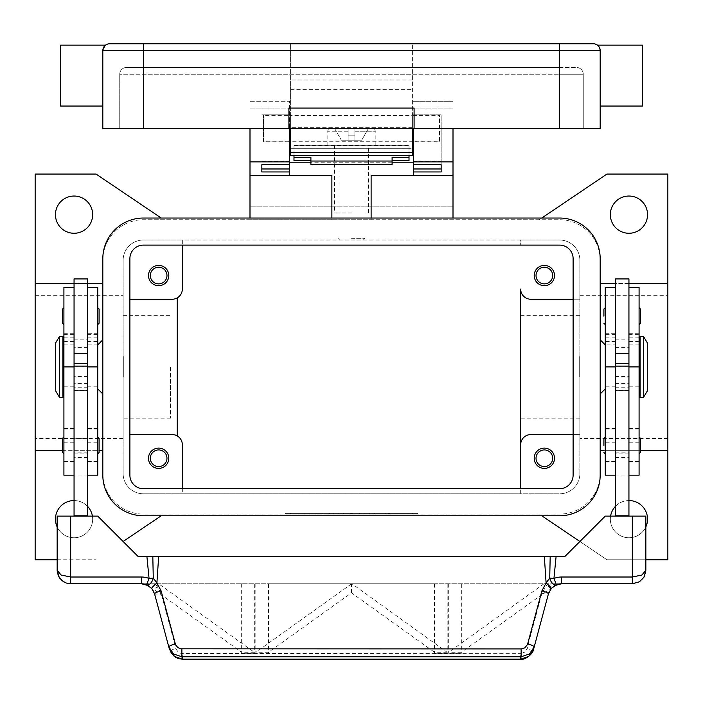<?xml version="1.0" encoding="UTF-8"?>
<svg xmlns="http://www.w3.org/2000/svg" width="703" height="703" viewBox="0 0 703 703"><rect width="100%" height="100%" fill="white"/><g stroke="black" fill="none" stroke-linecap="round" stroke-linejoin="round"><path stroke-width="0.53" stroke-dasharray="3.52 2.64" d="M628.939 453.857L615.406 453.857L615.406 436.941L628.939 436.941L628.939 453.857L628.939 436.941M615.406 438.637L628.939 438.637L628.939 452.17L615.406 452.17L615.406 438.637L615.406 452.17M628.939 452.17L628.939 438.637M615.406 436.941L615.406 453.857M143.421 245.101A13.533 13.533 0 0 0 129.888 258.634L129.888 475.175A13.533 13.533 0 0 0 143.421 488.708L559.579 488.708A13.533 13.533 0 0 0 573.112 475.175L573.112 258.634A13.533 13.533 0 0 0 559.579 245.101L143.421 245.101M143.421 218.035A40.598 40.598 0 0 0 102.823 258.634L102.823 475.175A40.598 40.598 0 0 0 143.421 515.774L559.579 515.774A40.598 40.598 0 0 0 600.177 475.175L600.177 258.634A40.598 40.598 0 0 0 559.579 218.035L143.421 218.035M351.5 145.293L327.818 145.293L351.5 145.293M351.5 212.956L334.584 212.956L351.5 212.956M74.061 453.857L87.594 453.857L87.594 436.941L74.061 436.941L74.061 453.857L74.061 436.941M87.594 438.637L74.061 438.637L74.061 452.17L87.594 452.17L87.594 438.637L87.594 452.17M74.061 452.17L74.061 438.637M87.594 436.941L87.594 453.857M351.5 240.031L365.033 240.031L351.5 240.031M351.5 238.335L365.033 238.335L351.5 238.335M573.112 299.241L579.878 299.241L579.878 434.577L530.818 434.577A10.15 10.15 0 0 0 520.668 444.727L520.668 289.082A10.15 10.15 0 0 0 530.818 299.241L579.878 299.241L579.878 260.33A20.299 20.299 0 0 0 559.579 240.031L520.668 240.031L520.668 245.101L520.668 240.031L182.332 240.031L182.332 289.082A10.15 10.15 0 0 1 177.253 297.879L177.253 435.93A10.15 10.15 0 0 1 182.332 444.727L182.332 493.787L143.421 493.787A20.299 20.299 0 0 1 123.122 473.479L123.122 260.33A20.299 20.299 0 0 1 143.421 240.031L559.579 240.031A20.299 20.299 0 0 1 579.878 260.33L579.878 473.479A20.299 20.299 0 0 1 559.579 493.787L143.421 493.787A20.299 20.299 0 0 1 123.122 473.479L123.122 260.33A20.299 20.299 0 0 1 143.421 240.031L182.332 240.031L182.332 245.101M35.15 283.467L102.823 283.467L102.823 260.33A40.598 40.598 0 0 1 143.421 219.723L559.579 219.723A40.598 40.598 0 0 1 600.177 260.33L600.177 473.479A40.598 40.598 0 0 1 559.579 514.086L143.421 514.086A40.598 40.598 0 0 1 102.823 473.479L102.823 260.33A40.598 40.598 0 0 1 143.421 219.723L539.28 219.723L541.785 218.035M667.85 450.342L600.177 450.342L600.177 473.479A40.598 40.598 0 0 1 559.579 514.086L143.421 514.086A40.598 40.598 0 0 1 102.823 473.479L102.823 450.342L35.15 450.342M412.397 514.086L285.523 514.086L417.477 514.086L351.5 514.086L351.5 513.41L417.477 513.41L285.523 513.41L412.397 513.41L338.811 513.41L351.5 513.41L351.5 514.086L351.5 513.41L351.5 514.086L412.397 514.086L412.397 513.41M285.523 514.086L285.523 513.41M417.477 514.086L417.477 513.41M290.603 514.086L290.603 513.41M123.122 541.486L161.215 515.774M161.215 218.035L96.047 174.054L35.15 174.054L35.15 559.764L96.047 559.764L57.145 559.764M35.15 366.904L35.15 438.496L35.15 366.904M123.122 366.904L123.122 438.496L123.122 366.904M369.26 514.086L389.567 514.086L369.26 514.086L369.26 513.41L389.567 513.41L369.26 513.41L369.26 514.086M318.002 514.086L323.081 514.086L318.002 514.086L318.002 513.41L323.081 513.41L318.002 513.41L318.002 514.086M328.152 514.086L354.04 514.086L328.152 514.086L328.152 513.41L354.04 513.41L328.152 513.41L328.152 514.086M359.11 514.086L338.811 514.086L364.189 514.086L359.11 514.086L359.11 513.41L359.11 514.086M374.339 514.086L374.339 513.41L374.339 514.086M323.081 514.086L323.081 513.41L323.081 514.086M333.231 514.086L333.231 513.41L333.231 514.086M351.5 514.086L351.5 513.41L351.5 514.086M364.189 514.086L364.189 513.41L364.189 514.086M338.811 514.086L338.811 513.41L338.811 514.086M343.89 514.086L343.89 513.41L343.89 514.086M645.855 559.764L606.953 559.764L579.878 541.486M541.785 515.774L606.953 559.764L667.85 559.764L667.85 174.054L606.953 174.054L539.28 219.723L559.579 219.723A40.598 40.598 0 0 1 600.177 260.33L600.177 283.467L667.85 283.467M102.823 283.467L102.823 450.342M102.823 339.839L102.823 393.97L102.823 339.839M97.743 388.9L97.743 344.909L97.743 388.9M573.112 434.577L579.878 434.577L579.878 473.479A20.299 20.299 0 0 1 559.579 493.787L520.668 493.787L520.668 488.708L520.668 493.787L182.332 493.787L182.332 488.708M123.122 377.054L123.122 356.755L123.122 377.054L123.798 377.054L123.798 356.755L123.122 356.755M579.878 377.054L579.878 356.755L579.878 377.054L579.202 377.054L579.202 356.755L579.878 356.755M579.202 356.755L579.202 377.054M534.201 275.55A10.15 10.15 0 0 0 544.359 285.699A10.15 10.15 0 0 0 554.509 275.55A10.15 10.15 0 0 0 544.359 265.4A10.15 10.15 0 0 0 534.201 275.55M534.201 458.259A10.15 10.15 0 0 0 544.359 468.409A10.15 10.15 0 0 0 554.509 458.259A10.15 10.15 0 0 0 544.359 448.11A10.15 10.15 0 0 0 534.201 458.259M520.668 366.904L520.668 418.197L520.668 366.904M579.878 366.904L579.878 438.496L579.878 366.904M129.888 299.241L172.182 299.241A10.15 10.15 0 0 0 177.253 297.879M148.491 275.55A10.15 10.15 0 0 0 158.641 285.699A10.15 10.15 0 0 0 168.799 275.55A10.15 10.15 0 0 0 158.641 265.4A10.15 10.15 0 0 0 148.491 275.55M177.253 435.93A10.15 10.15 0 0 0 172.182 434.577L129.888 434.577M148.491 458.259A10.15 10.15 0 0 0 158.641 468.409A10.15 10.15 0 0 0 168.799 458.259A10.15 10.15 0 0 0 158.641 448.11A10.15 10.15 0 0 0 148.491 458.259M552.681 275.55A8.322 8.322 0 0 1 544.359 283.88A8.322 8.322 0 0 1 536.029 275.55A8.322 8.322 0 0 1 544.359 267.228A8.322 8.322 0 0 1 552.681 275.55M166.971 458.259A8.322 8.322 0 0 1 158.641 466.581A8.322 8.322 0 0 1 150.319 458.259A8.322 8.322 0 0 1 158.641 449.938A8.322 8.322 0 0 1 166.971 458.259M166.971 275.55A8.322 8.322 0 0 1 158.641 283.88A8.322 8.322 0 0 1 150.319 275.55A8.322 8.322 0 0 1 158.641 267.228A8.322 8.322 0 0 1 166.971 275.55M552.681 458.259A8.322 8.322 0 0 1 544.359 466.581A8.322 8.322 0 0 1 536.029 458.259A8.322 8.322 0 0 1 544.359 449.938A8.322 8.322 0 0 1 552.681 458.259M645.855 526.916A18.612 18.612 0 0 1 610.582 516.116M615.406 506.388A18.612 18.612 0 0 1 628.939 500.554M610.336 519.157A18.612 18.612 0 0 0 628.939 537.769A18.612 18.612 0 0 0 647.551 519.157A18.612 18.612 0 0 0 628.939 500.554A18.612 18.612 0 0 0 610.336 519.157M610.336 214.652A18.612 18.612 0 0 0 628.939 233.264A18.612 18.612 0 0 0 647.551 214.652A18.612 18.612 0 0 0 628.939 196.04A18.612 18.612 0 0 0 610.336 214.652M600.177 450.342L600.177 283.467M600.177 339.839L600.177 393.97L600.177 339.839M605.257 388.9L605.257 344.909L605.257 388.9M667.85 366.904L667.85 438.496L667.85 366.904M640.442 450.342L603.903 450.342M628.939 283.467L615.406 283.467M92.418 516.116A18.612 18.612 0 0 1 57.145 526.916M74.061 500.554A18.612 18.612 0 0 1 87.594 506.388M55.449 519.157A18.612 18.612 0 0 0 74.061 537.769A18.612 18.612 0 0 0 92.664 519.157A18.612 18.612 0 0 0 74.061 500.554A18.612 18.612 0 0 0 55.449 519.157M55.449 214.652A18.612 18.612 0 0 0 74.061 233.264A18.612 18.612 0 0 0 92.664 214.652A18.612 18.612 0 0 0 74.061 196.04A18.612 18.612 0 0 0 55.449 214.652M74.061 283.467L87.594 283.467M62.558 450.342L99.097 450.342M170.486 366.904L170.486 418.197L170.486 366.904M123.798 356.755L123.798 377.054M605.257 475.175L605.257 287.395M605.257 436.941L605.257 453.857L605.257 436.941M605.257 307.694L605.257 324.61L605.257 307.694M639.089 475.175L639.089 334.338L628.939 334.338L628.939 515.774L615.406 515.774L628.939 516.116L615.406 516.116L615.406 287.395L615.406 344.909L605.257 344.909M615.406 278.933L615.406 344.909M628.939 278.933L628.939 334.338M639.089 334.338L639.089 287.395M639.089 366.904L639.089 461.643L639.089 366.904L628.939 366.904L639.089 366.904M639.089 436.941L639.089 453.857L639.089 436.941M639.089 307.694L639.089 324.61L639.089 307.694M639.089 349.989L639.089 383.82L639.089 349.989M640.108 383.82L640.108 349.989L640.108 383.82M640.108 397.353L640.108 336.456M647.551 390.587L647.551 343.222M643.491 397.353L643.491 336.456M615.406 515.774L628.939 515.774M97.743 475.175L97.743 287.395M97.743 436.941L97.743 453.857L97.743 436.941M97.743 307.694L97.743 324.61L97.743 307.694M99.097 452.504L99.097 438.294M99.097 323.257L99.097 309.048M87.594 516.116L74.061 516.116L87.594 516.116L87.594 278.933M74.061 278.933L74.061 516.116M63.911 475.175L63.911 287.395M63.911 461.326L63.911 341.526L63.911 461.326L74.061 461.326M63.911 436.941L63.911 453.857L63.911 436.941M63.911 307.694L63.911 324.61L63.911 307.694M63.911 349.989L63.911 383.82L63.911 349.989M62.558 452.504L62.558 438.294M62.558 323.257L62.558 309.048M62.892 383.82L62.892 349.989L62.892 383.82M62.892 397.353L62.892 336.456M59.509 397.353L59.509 336.456M55.449 390.587L55.449 343.222M97.743 516.116L57.145 516.116L57.145 570.247A13.533 13.533 0 0 0 70.678 583.78L632.322 583.78A13.533 13.533 0 0 0 645.855 570.247L645.855 516.116L605.257 516.116L564.658 556.714L138.342 556.714L97.743 516.116M87.594 515.774L74.061 515.774M615.406 516.116L628.939 516.116M520.501 659.212L520.501 653.623L524.631 652.235L527.048 648.658L541.899 593.235L547.514 583.78L561.504 583.78L554.562 585.704M547.514 583.78L155.029 583.78L241.656 583.78L155.486 583.78L161.101 593.235L176.145 649.247L178.369 652.235L181.242 653.5L520.501 653.623M150.196 586.952L148.201 585.564L141.496 583.78L155.486 583.78M554.5 585.74L552.804 586.952M175.952 648.658A6.766 1.134 165 0 1 171.427 649.502A6.766 1.134 165 0 1 169.414 649.229L154.001 592.137M151.769 588.516L150.222 586.979M154.563 593.815A6.766 1.134 165 0 0 156.584 594.088A6.766 1.134 165 0 0 161.101 593.235M182.499 659.212L182.499 653.623M541.899 593.235A6.766 1.134 -165 0 0 546.416 594.088A6.766 1.134 -165 0 0 548.437 593.815L533.586 649.229A6.766 1.134 15 0 1 531.573 649.502A6.766 1.134 15 0 1 527.048 648.658M552.778 586.97L548.999 592.137M241.656 583.78L241.656 653.298L254.328 653.298L254.328 583.78M255.822 583.78L255.822 653.298L268.493 653.298L268.493 583.78L434.507 583.78L268.493 583.78M434.507 583.78L434.507 653.298L447.178 653.298L447.178 583.78M448.672 583.78L448.672 653.298L461.344 653.298L461.344 583.78M155.029 590.274L241.647 652.27L241.647 653.298L254.319 653.298L254.319 652.27L158.693 583.824L155.029 590.274L155.029 583.78M351.553 583.824L255.822 652.27L255.822 653.298L268.493 653.298L268.493 652.27L351.5 592.857L434.507 652.27L434.507 653.298L447.178 653.298L447.178 652.27L351.904 583.78M543.955 583.78L448.681 652.27L448.681 653.298L461.353 653.298L461.353 652.27L550.695 588.323L550.695 583.78M550.695 588.323L544.755 583.78M351.5 592.857L351.5 583.78M254.319 652.27L241.647 652.27M461.353 652.27L448.681 652.27M447.178 652.27L434.507 652.27M268.493 652.27L255.822 652.27M453.004 175.407L371.122 175.407L371.122 219.723L249.996 219.723L331.878 219.723L331.878 175.407L249.996 175.407M371.122 218.035L371.122 219.723L331.878 219.723L331.878 218.035M453.004 218.035L453.004 128.377M249.996 218.035L249.996 206.19L453.004 206.19L249.996 206.19L249.996 128.377M289.583 128.377L289.583 164.722L289.583 101.311L249.996 101.311L249.996 108.077L249.996 101.311L289.583 101.311L289.583 148.676L413.417 148.676L413.417 175.407M392.098 162.208L310.902 162.208M289.583 175.407L289.583 148.676M413.417 148.676L413.417 128.377M413.417 101.311L453.004 101.311L413.417 101.311M412.397 128.377L412.397 43.788L412.397 148.676L290.603 148.676L290.603 43.788L290.603 128.377L290.603 115.468L263.528 115.468L263.528 114.844L263.528 141.909L263.528 141.285L290.603 141.285L290.603 114.844L290.603 115.468L412.397 115.468L412.397 141.909L412.397 141.285L439.472 141.285L439.472 114.844L439.472 115.468L412.397 115.468L412.397 114.844L412.397 141.285L290.603 141.285L290.603 128.377M293.986 160.688L293.986 148.676L409.014 148.676L409.014 160.688M261.841 171.945L261.841 168.975M413.417 114.844L441.159 114.844L441.159 164.722L441.159 114.844L413.417 114.844M261.841 114.844L289.583 114.844L261.841 114.844M441.159 168.975L441.159 171.945M293.986 155.442L293.986 145.293L293.986 148.676L409.014 148.676L409.014 145.293L293.986 145.293L409.014 145.293L409.014 155.442M392.098 157.323L392.098 164.397M310.902 164.397L310.902 157.323M351.5 135.143L354.883 135.143L354.883 131.76L354.883 135.143L348.117 135.143L354.883 135.143L354.883 140.213L354.883 128.377L368.486 128.377L361.65 140.213L368.486 128.377L354.883 128.377L354.883 140.213L361.65 140.213L354.883 140.213L354.883 135.143L348.117 135.143L348.117 140.213L348.117 131.76L348.117 135.143L351.5 135.143M354.883 131.76L354.883 128.377L354.883 131.76L375.182 131.76L354.883 131.76M354.883 140.213L348.117 140.213L348.117 128.377L348.117 140.213L341.35 140.213L354.883 140.213M348.117 128.377L348.117 131.76L348.117 128.377L331.201 128.377L348.117 128.377M334.514 128.377L341.35 140.213L334.514 128.377M354.883 128.377L371.799 128.377L354.883 128.377M290.603 155.442L290.603 148.676L412.397 148.676L412.397 155.442L290.603 155.442M290.603 141.285L290.603 141.909L290.603 141.285M109.589 43.788L593.411 43.788A6.766 6.766 0 0 1 598.2 45.774L600.177 50.554L598.2 45.774A6.766 6.766 0 0 0 593.411 43.788M559.579 128.377L559.579 74.237L119.738 74.237L119.738 128.377L119.738 74.237A6.766 6.766 0 0 1 126.505 67.47A6.766 6.766 0 0 0 119.738 74.237L143.421 74.237L143.421 67.47L126.505 67.47L559.579 67.47L143.421 67.47L143.421 74.237L583.262 74.237L583.262 128.377L583.262 74.237L559.579 74.237L559.579 128.377L559.579 50.554L600.177 50.554A6.766 6.766 0 0 0 598.2 45.774A6.766 6.766 0 0 1 600.177 50.554L600.177 128.377L102.823 128.377L102.823 50.554L102.823 75.59L102.823 50.554L104.8 45.774A6.766 6.766 0 0 0 102.823 50.554L105.529 45.141M60.528 45.141L60.528 106.048M102.823 75.59L102.823 106.048L102.823 75.59M642.472 45.141L642.472 106.048M600.177 75.59L600.177 106.048L600.177 75.59M412.397 127.7L290.603 127.7L412.397 127.7M288.907 128.377L288.907 108.077L414.093 108.077L414.093 128.377M559.579 67.47L576.495 67.47L559.579 67.47L559.579 69.456L559.579 67.47M581.284 69.456A6.766 6.766 0 0 0 576.495 67.47A6.766 6.766 0 0 1 583.262 74.237A6.766 6.766 0 0 0 581.284 69.456M439.472 141.285L439.472 115.468M263.528 141.285L263.528 115.468M373.065 514.086L373.065 513.41L373.065 514.086M388.293 514.086L388.293 513.41L388.293 514.086M385.754 514.086L385.754 513.41L385.754 514.086M387.028 514.086L387.028 513.41L387.028 514.086M329.426 514.086L329.426 513.41M350.235 514.086L350.235 513.41M352.765 514.086L352.765 513.41M359.593 514.086L359.593 513.41M343.407 514.086L343.407 513.41M615.406 366.904L628.939 366.904M615.406 337.853L605.257 337.853M615.406 334.338L605.257 334.338M615.406 461.326L605.257 461.326M615.406 442.205L605.257 442.205M615.406 428.725L605.257 428.725M615.406 386.799L605.257 386.799M639.089 337.853L628.939 337.853M639.089 461.326L628.939 461.326M639.089 442.205L628.939 442.205M639.089 428.725L628.939 428.725M639.089 386.799L628.939 386.799M615.406 376.562L628.939 376.562M615.406 347.414L628.939 347.414M615.406 387.748L628.939 387.748M615.406 390.358L628.939 390.358M615.406 383.434L628.939 383.434M615.406 457.468L628.939 457.468M615.406 475.026L628.939 475.026M87.594 386.799L97.743 386.799M87.594 366.904L74.061 366.904M87.594 337.853L97.743 337.853M87.594 334.338L97.743 334.338M87.594 461.326L97.743 461.326M87.594 442.205L97.743 442.205M87.594 428.725L97.743 428.725M63.911 386.799L74.061 386.799M63.911 337.853L74.061 337.853M63.911 334.338L74.061 334.338M63.911 442.205L74.061 442.205M63.911 428.725L74.061 428.725M87.594 383.434L74.061 383.434M87.594 390.358L74.061 390.358M87.594 387.748L74.061 387.748M87.594 347.414L74.061 347.414M87.594 376.562L74.061 376.562M87.594 475.026L74.061 475.026M87.594 457.468L74.061 457.468M249.996 108.077L289.583 108.077L249.996 108.077M413.417 108.077L453.004 108.077L413.417 108.077M413.417 161.339L441.159 161.339M261.841 161.339L289.583 161.339M293.986 148.869L409.014 148.869M348.117 131.76L327.818 131.76L348.117 131.76M293.986 145.503L409.014 145.503M143.421 43.788L143.421 50.554L102.823 50.554M412.397 50.554L559.579 50.554L559.579 43.788M290.603 50.554L143.421 50.554L143.421 128.377M559.579 74.237L559.579 69.456L559.579 74.237M412.397 79.984L290.603 79.984M290.603 89.641L412.397 89.641M334.584 145.293L334.584 212.956M365.033 212.956L365.033 145.293M337.967 212.956L337.967 145.293M368.416 212.956L368.416 145.293M363.346 240.031L365.033 238.335L365.033 240.031M339.654 240.031L337.967 238.335L337.967 240.031M123.122 438.496L35.15 438.496M389.567 513.41L389.567 514.086M354.04 513.41L354.04 514.086M579.878 418.197L520.668 418.197M667.85 438.496L579.878 438.496M579.878 295.313L667.85 295.313M520.668 315.612L579.878 315.612M35.15 295.313L123.122 295.313M170.486 418.197L123.122 418.197M123.122 315.612L170.486 315.612M605.257 333.705L615.406 333.705M605.257 461.643L615.406 461.643M615.406 428.487L605.257 428.487M605.257 429.058L615.406 429.058M615.406 341.526L605.257 341.526M639.089 344.909L628.939 344.909M628.939 333.705L639.089 333.705M628.939 461.643L639.089 461.643M639.089 428.487L628.939 428.487M628.939 429.058L639.089 429.058M639.089 341.526L628.939 341.526M615.406 339.839L628.939 339.839M628.939 390.587L615.406 390.587M87.594 341.526L97.743 341.526M97.743 344.909L87.594 344.909M97.743 333.705L87.594 333.705M97.743 461.643L87.594 461.643M97.743 428.487L87.594 428.487M97.743 429.058L87.594 429.058M63.911 341.526L74.061 341.526M74.061 344.909L63.911 344.909M63.911 333.705L74.061 333.705M74.061 461.643L63.911 461.643M74.061 428.487L63.911 428.487M74.061 429.058L63.911 429.058M74.061 390.587L87.594 390.587M74.061 339.839L87.594 339.839M169.423 649.229L170.978 652.815M375.182 145.293L375.182 131.76C375.657 130.556 374.532 129.431 371.799 128.377M327.818 145.293L327.818 131.76C327.343 130.556 328.468 129.431 331.201 128.377M263.528 114.844L290.603 114.844M412.397 114.844L439.472 114.844M413.417 141.909L439.472 141.909M263.528 141.909L289.583 141.909"/><path stroke-width="1.05" d="M129.888 258.634A13.533 13.533 0 0 1 143.421 245.101L559.579 245.101A13.533 13.533 0 0 1 573.112 258.634L573.112 475.175A13.533 13.533 0 0 1 559.579 488.708L143.421 488.708A13.533 13.533 0 0 1 129.888 475.175L129.888 258.634M102.823 258.634A40.598 40.598 0 0 1 143.421 218.035L559.579 218.035A40.598 40.598 0 0 1 600.177 258.634L600.177 475.175A40.598 40.598 0 0 1 559.579 515.774L143.421 515.774A40.598 40.598 0 0 1 102.823 475.175L102.823 258.634M161.215 515.774L123.122 541.486M57.145 559.764L35.15 559.764L35.15 450.342L62.558 450.342M161.215 218.035L96.047 174.054L35.15 174.054L35.15 450.342M579.878 541.486L541.785 515.774M541.785 218.035L606.953 174.054L667.85 174.054L667.85 559.764L645.855 559.764M102.823 339.839L97.743 344.909M97.743 388.9L102.823 393.97M573.112 434.577L530.818 434.577A10.15 10.15 0 0 0 520.668 444.727L520.668 289.082A10.15 10.15 0 0 0 530.818 299.241L573.112 299.241M554.509 275.55A10.15 10.15 0 0 1 544.359 285.699A10.15 10.15 0 0 1 534.201 275.55A10.15 10.15 0 0 1 544.359 265.4A10.15 10.15 0 0 1 554.509 275.55M520.668 444.727L520.668 488.708L520.668 444.727M554.509 458.259A10.15 10.15 0 0 1 544.359 468.409A10.15 10.15 0 0 1 534.201 458.259A10.15 10.15 0 0 1 544.359 448.11A10.15 10.15 0 0 1 554.509 458.259M129.888 299.241L172.182 299.241A10.15 10.15 0 0 0 182.332 289.082L182.332 245.101M168.799 275.55A10.15 10.15 0 0 1 158.641 285.699A10.15 10.15 0 0 1 148.491 275.55A10.15 10.15 0 0 1 158.641 265.4A10.15 10.15 0 0 1 168.799 275.55M129.888 434.577L172.182 434.577A10.15 10.15 0 0 1 182.332 444.727L182.332 488.708M168.799 458.259A10.15 10.15 0 0 1 158.641 468.409A10.15 10.15 0 0 1 148.491 458.259A10.15 10.15 0 0 1 158.641 448.11A10.15 10.15 0 0 1 168.799 458.259M536.029 275.55A8.322 8.322 0 0 0 544.359 283.88A8.322 8.322 0 0 0 552.681 275.55A8.322 8.322 0 0 0 544.359 267.228A8.322 8.322 0 0 0 536.029 275.55M150.319 458.259A8.322 8.322 0 0 0 158.641 466.581A8.322 8.322 0 0 0 166.971 458.259A8.322 8.322 0 0 0 158.641 449.938A8.322 8.322 0 0 0 150.319 458.259M150.319 275.55A8.322 8.322 0 0 0 158.641 283.88A8.322 8.322 0 0 0 166.971 275.55A8.322 8.322 0 0 0 158.641 267.228A8.322 8.322 0 0 0 150.319 275.55M536.029 458.259A8.322 8.322 0 0 0 544.359 466.581A8.322 8.322 0 0 0 552.681 458.259A8.322 8.322 0 0 0 544.359 449.938A8.322 8.322 0 0 0 536.029 458.259M177.253 297.879L177.253 435.93M628.939 500.554A18.612 18.612 0 0 1 645.855 526.916M610.582 516.116A18.612 18.612 0 0 1 615.406 506.388M647.551 214.652A18.612 18.612 0 0 1 628.939 233.264A18.612 18.612 0 0 1 610.336 214.652A18.612 18.612 0 0 1 628.939 196.04A18.612 18.612 0 0 1 647.551 214.652M600.177 339.839L605.257 344.909M605.257 388.9L600.177 393.97M667.85 450.342L640.442 450.342M603.903 450.342L600.177 450.342M667.85 283.467L628.939 283.467M615.406 283.467L600.177 283.467M57.145 526.916A18.612 18.612 0 0 1 74.061 500.554M87.594 506.388A18.612 18.612 0 0 1 92.418 516.116M92.664 214.652A18.612 18.612 0 0 1 74.061 233.264A18.612 18.612 0 0 1 55.449 214.652A18.612 18.612 0 0 1 74.061 196.04A18.612 18.612 0 0 1 92.664 214.652M35.15 283.467L74.061 283.467M87.594 283.467L102.823 283.467M99.097 450.342L102.823 450.342M615.406 287.395L605.257 287.395L605.257 475.175L615.406 475.175M603.903 445.403L603.903 438.294L603.903 445.403M603.903 316.157L603.903 309.048L603.903 316.157M615.406 366.904L615.406 515.774L628.939 515.774L628.939 278.933L615.406 278.933L615.406 366.904L605.257 366.904M628.939 353.372L615.406 353.372M628.939 287.395L639.089 287.395L639.089 475.175L628.939 475.175M640.442 438.294L640.442 445.403L640.442 438.294L639.089 436.941M640.442 309.048L640.442 316.157L640.442 309.048L639.089 307.694M639.089 349.989L640.108 349.989M640.108 383.82L639.089 383.82M643.491 336.456L640.108 336.456L640.108 397.353L643.491 397.353L643.491 336.456L647.551 343.222L647.551 390.587L643.491 397.353M640.442 316.157L640.442 323.257L640.442 316.157M640.442 445.403L640.442 452.504L640.442 445.403M615.406 363.521L628.939 363.521M615.406 366.122L628.939 366.122M87.594 287.395L97.743 287.395L97.743 475.175L87.594 475.175M97.743 436.941L99.097 438.294L99.097 452.504L97.743 453.857M97.743 307.694L99.097 309.048L99.097 323.257L97.743 324.61M74.061 287.395L63.911 287.395L63.911 366.904L74.061 366.904L74.061 278.933L87.594 278.933L87.594 516.116M74.061 353.372L87.594 353.372M63.911 366.904L63.911 475.175L74.061 475.175M63.911 436.941L62.558 438.294L62.558 452.504L63.911 453.857M63.911 307.694L62.558 309.048L62.558 323.257L63.911 324.61M63.911 349.989L62.892 349.989M62.892 383.82L63.911 383.82M59.509 336.456L62.892 336.456L62.892 397.353L59.509 397.353L55.449 390.587L55.449 343.222L59.509 336.456L59.509 397.353M74.061 366.904L74.061 515.774L87.594 515.774M175.319 643.957A6.766 1.134 165 0 0 170.592 645.547A6.766 1.134 165 0 0 168.782 646.883L173.615 654.018L181.875 656.76L521.125 656.76L521.125 648.922L180.609 648.799L177.736 647.533L175.513 644.554L161.101 590.889L156.91 582.936L153.272 578.051L149.062 578.481A20.299 20.299 0 0 0 141.496 577.014L70.678 577.014L70.678 516.116L57.145 516.116L57.163 571.012L58.481 576.117L62.242 580.827L66.205 583.024L69.913 583.762L141.496 583.78A13.533 13.533 0 0 1 146.54 584.755L151.769 588.516L154.563 593.815L169.414 649.229L174.239 656.374L182.499 659.212L520.501 659.212C524.666 660.416 533.085 654.062 533.586 649.229L528.761 656.374L520.501 659.212M70.678 516.116L97.743 516.116L138.342 556.714L146.927 556.714L149.062 578.481L146.54 584.755A6.766 3.919 111.9 0 0 153.175 578.481A6.766 3.919 111.9 0 0 153.272 578.051L152.815 556.714L146.927 556.714M70.678 583.78L70.678 577.014L61.108 575.036L57.145 570.247L59.193 577.409M87.594 366.122L74.061 366.122M87.594 363.521L74.061 363.521M533.586 649.229L548.437 593.815L551.231 588.516L556.46 584.755A13.533 13.533 0 0 1 561.504 583.78L632.322 583.78L639.414 581.776L643.93 577.207L645.855 570.247L645.855 516.116L605.257 516.116L564.658 556.714L550.185 556.714L549.728 578.051L546.09 582.936L541.899 590.889L527.487 644.554L524.746 647.894L521.125 648.922M644.352 576.451L645.855 570.247L641.892 575.036L632.322 577.014L561.504 577.014A20.299 20.299 0 0 0 553.938 578.481L549.728 578.051A6.766 3.919 -111.9 0 0 549.825 578.481A6.766 3.919 -111.9 0 0 556.46 584.755L553.938 578.481L556.073 556.714M154.001 592.137L151.769 588.516A6.766 0.896 139.4 0 1 156.91 582.936L158.641 556.714L152.815 556.714M161.101 590.889A6.766 1.134 165 0 0 156.374 592.48A6.766 1.134 165 0 0 154.563 593.815M181.875 648.922L181.875 656.76L182.499 659.106L520.501 659.106L521.125 656.76L529.385 654.018L534.218 646.883A6.766 1.134 -165 0 0 532.408 645.547A6.766 1.134 -165 0 0 527.681 643.957M548.999 592.137L548.437 593.815A6.766 1.134 -165 0 0 546.626 592.48A6.766 1.134 -165 0 0 541.899 590.889M550.185 556.714L158.641 556.714M544.359 556.714L546.09 582.936A6.766 0.896 -139.4 0 1 551.231 588.516M371.122 218.035L371.122 175.407L453.004 175.407L453.004 218.035M453.004 175.407L453.004 128.377M249.996 218.035L249.996 175.407L331.878 175.407L331.878 218.035M413.417 162.208L392.098 162.208M310.902 162.208L289.583 162.208M249.996 128.377L249.996 175.407M249.996 161.866L289.583 161.866L289.583 128.377M289.583 175.407L289.583 171.945L261.841 171.945L261.841 164.713L289.583 164.713L289.583 161.866M413.417 128.377L413.417 161.866L453.004 161.866M413.417 148.676L412.397 148.676M290.603 148.676L289.583 148.676M413.417 161.866L413.417 164.722L441.159 164.713L441.159 171.945L413.417 171.945L413.417 175.407M413.417 171.945L413.417 164.722L441.159 164.722L441.159 168.975L413.417 168.975M289.583 168.975L261.841 168.975L261.841 164.722L289.583 164.713L289.583 171.945M293.986 155.442L293.986 157.323L310.902 157.323L310.902 164.397L392.098 164.397L392.098 157.323L409.014 157.323L409.014 155.442M293.986 157.323L293.986 160.688L310.902 160.688M392.098 160.688L409.014 160.688L409.014 157.323M310.902 161.031L392.098 161.031M290.603 128.377L290.603 155.442L412.397 155.442L412.397 128.377M104.8 45.774A6.766 6.766 0 0 1 109.589 43.788A6.766 6.766 0 0 0 102.823 50.554L559.579 50.554L559.579 43.788L109.589 43.788A6.766 6.766 0 0 0 104.8 45.774L105.529 45.141L60.528 45.141L60.528 106.048L102.823 106.048M559.579 128.377L559.579 50.554L600.177 50.554L600.177 128.377L414.093 128.377L414.093 108.077L288.907 108.077L288.907 128.377L102.823 128.377L102.823 50.554M600.177 50.554A6.766 6.766 0 0 0 593.411 43.788L559.579 43.788M598.2 45.774L597.471 45.141L598.2 45.774M600.177 106.048L642.472 106.048L642.472 45.141L597.471 45.141M288.907 128.377L414.093 128.377M615.406 287.685L605.257 287.685M639.089 366.904L628.939 366.904M639.089 287.685L628.939 287.685M87.594 287.685L97.743 287.685M87.594 366.904L97.743 366.904M63.911 287.685L74.061 287.685M632.322 516.116L632.322 583.78M554.799 585.564L561.504 583.789L561.504 577.014M141.496 577.014L141.496 583.78L148.201 585.564M143.421 43.788L143.421 128.377M412.397 152.472L290.603 152.472M605.257 436.941L603.903 438.294M605.257 307.694L603.903 309.048M605.257 324.61L603.903 323.257M639.089 324.61L640.442 323.257M605.257 453.857L603.903 452.504M639.089 453.857L640.442 452.504M170.978 652.815L175.68 657.375L178.421 658.588L182.499 659.212M639.414 581.776L643.93 577.207M59.72 578.191L64.061 582.058M412.397 141.909L413.417 141.909M289.583 141.909L290.603 141.909"/></g></svg>
